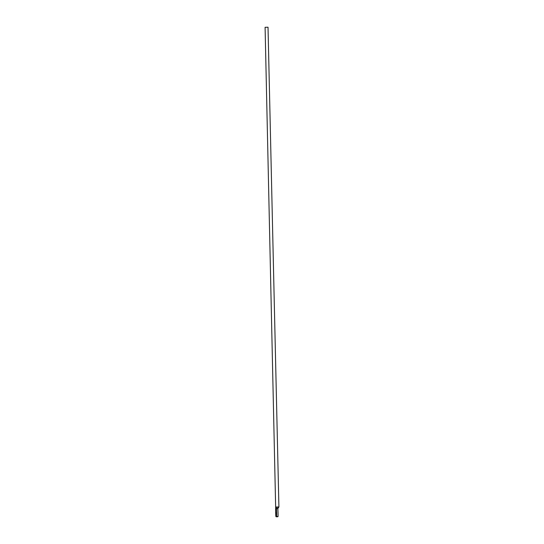 <?xml version="1.0" encoding="UTF-8"?>
<svg xmlns="http://www.w3.org/2000/svg" width="544" height="544" viewBox="0 0 544 544"><rect width="100%" height="100%" fill="white"/><g stroke="black" fill="none" stroke-linecap="round" stroke-linejoin="round"><path stroke-width="0.82" d="M265.125 27.316L268.022 27.22L265.125 27.316M278.875 506.954L276.012 507.015M268.022 27.22L278.909 506.974L277.841 508.599A24.487 4.964 87.7 0 1 278.032 513.087A24.487 4.964 87.7 0 1 278.059 516.508A5.365 1.088 87.7 0 1 277.753 516.746L276.325 516.8A5.365 1.088 87.7 0 1 275.822 516.276A24.487 4.964 87.7 0 1 275.679 508.388L276.413 508.654A24.487 4.964 87.7 0 1 276.597 513.148A24.487 4.964 87.7 0 1 276.624 516.562L278.059 516.508M275.944 513.305L276.114 512.36L276.196 514.406L275.944 513.305M276.74 507.124L276.413 508.654L277.841 508.599L277.746 507.117M265.091 27.288L275.679 508.388"/></g></svg>
